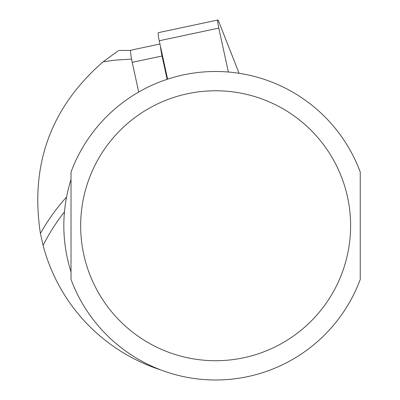 <?xml version="1.0" encoding="UTF-8"?>
<svg xmlns="http://www.w3.org/2000/svg" width="400" height="400" viewBox="0 0 400 400"><rect width="100%" height="100%" fill="white"/><g stroke="black" fill="none" stroke-linecap="round" stroke-linejoin="round"><path stroke-width="0.6" d="M118.14 50.84L103.095 61.825C50.85 107.365 29.955 164.575 40.405 233.46L43.11 245.44A192.93 192.93 0 0 1 64.41 211.985L64.415 211.925M160.635 369.865A178.36 178.36 0 0 1 43.11 245.44M71.02 179.445C61.43 210.31 61.43 241.18 71.02 272.045L71.02 179.445M360.245 202.7L360.245 272.045M360.245 172.065L360.245 279.425A154.255 154.255 0 0 1 71.02 279.425L71.02 172.065A154.255 154.255 0 0 1 360.245 172.065A154.255 154.255 0 0 0 71.02 172.065M131.56 59.08L114.745 60.175L103.095 61.825M159.945 44.015L130.87 50.195A11.57 1.21 78 0 0 132.22 62.345L138.7 92.045M160.48 46.49A11.57 1.21 78 0 0 162.04 56.005L167.13 79.315M239.1 73.285L218.55 21.06A7.715 0.805 78 0 0 217.89 20L158.335 32.66A7.715 0.805 78 0 0 159.23 40.76L167.61 79.155M217.89 20A7.715 0.805 78 0 0 218.785 28.1L228.37 72.015M40.405 233.46A200.935 200.935 0 0 1 66.51 197.12M350.605 225.745A134.975 134.975 0 0 1 148.145 342.635A134.975 134.975 0 0 1 148.145 108.855A134.975 134.975 0 0 1 350.605 225.745M132.22 62.345L162.04 56.005M159.23 40.76L218.785 28.1M130.695 50.43L118.775 50.43"/></g></svg>
